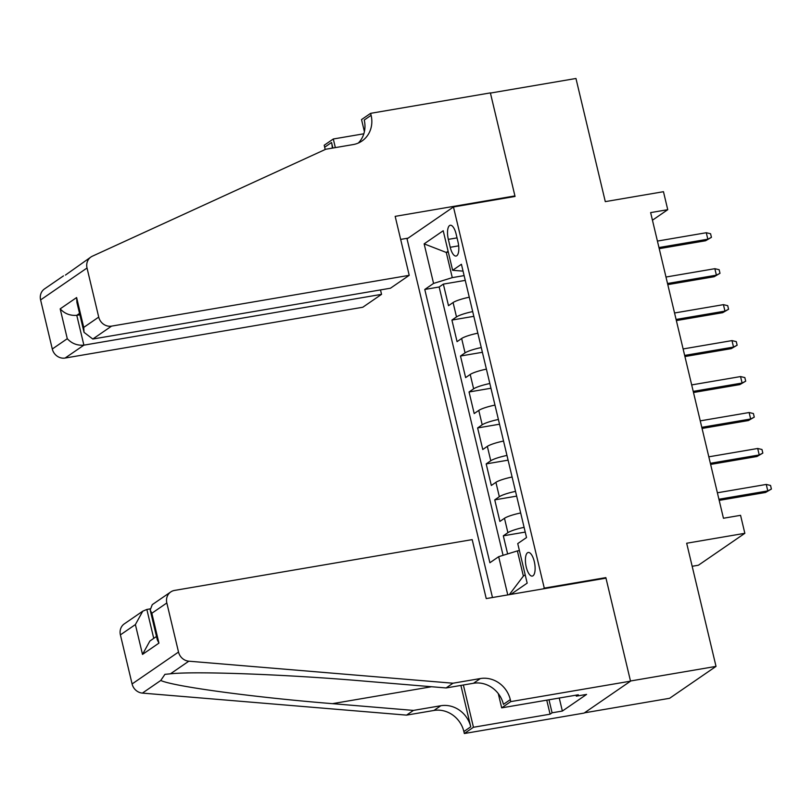 <?xml version="1.0" encoding="UTF-8"?>
<svg xmlns="http://www.w3.org/2000/svg" width="812" height="812" viewBox="0 0 812 812"><rect width="100%" height="100%" fill="white"/><g stroke="black" fill="none" stroke-linecap="round" stroke-linejoin="round"><path stroke-width="1.22" d="M534.276 561.518A11.977 4.486 -99.7 0 0 528.247 552.464A11.977 4.486 -99.7 0 0 526.247 567.03A11.977 4.486 -99.7 0 0 532.276 576.084A11.977 4.486 -99.7 0 0 534.276 561.518M692.169 566.289L698.411 565.223L744.848 533.311L740.564 515.326L723.451 518.249L650.635 212.602L667.748 209.689L663.465 191.703L605.295 201.63L575.962 78.48L490.428 93.075L515.052 196.453L453.461 206.969L544.273 588.121L543.187 588.873M584.457 712.834L669.596 698.3L716.022 666.388L630.488 680.994L605.853 577.616L544.273 588.121M453.461 206.969L407.035 238.88L492.478 597.52M469.275 297.222A14.971 2.375 166.6 0 0 453.076 302.541L448.498 305.688L443.352 284.109L465.256 280.373M472.696 311.605A14.971 2.375 166.6 0 0 456.496 316.924L451.919 320.07L473.822 316.335M451.919 320.07L457.065 341.649L461.642 338.492A14.971 2.375 166.6 0 1 477.842 333.184M486.408 369.135A14.971 2.375 166.6 0 0 470.209 374.454L465.631 377.6L460.485 356.032L482.389 352.286M494.975 405.097A14.971 2.375 166.6 0 0 478.775 410.415L474.198 413.562L469.052 391.983L490.955 388.248M503.541 441.058A14.971 2.375 166.6 0 0 487.342 446.367L482.764 449.523L477.618 427.944L499.522 424.209M512.108 477.009A14.971 2.375 166.6 0 0 495.909 482.328L491.321 485.474L486.185 463.906L508.089 460.16M520.675 512.971A14.971 2.375 166.6 0 0 504.475 518.289L499.887 521.436L494.752 499.857L516.655 496.122M448.336 239.367L450.224 247.284A11.601 4.344 -99.7 0 0 456.06 256.044A11.601 4.344 -99.7 0 0 457.998 241.935L456.111 234.018A11.601 4.344 -99.7 0 0 450.274 225.259A11.601 4.344 -99.7 0 0 448.336 239.367L457.034 237.886M510.789 594.404L527.171 583.138L517.741 543.583L526.531 537.554L461.419 264.265L452.639 270.305L463.053 271.117M507.774 594.912L498.669 556.697L489.89 562.736L424.777 289.458L433.567 283.418L424.138 243.864L443.21 230.75L452.639 270.305M443.352 284.109L439.15 287.001L503.075 555.337M524.095 527.353A14.971 2.375 -13.4 0 0 507.896 532.672L503.318 535.818L507.632 553.926M494.752 499.857L499.329 496.711A14.971 2.375 -13.4 0 1 515.529 491.392M486.185 463.906L490.763 460.749A14.971 2.375 -13.4 0 1 506.962 455.441M477.618 427.944L482.196 424.798A14.971 2.375 -13.4 0 1 498.395 419.479M469.052 391.983L473.629 388.836A14.971 2.375 -13.4 0 1 489.829 383.518M460.485 356.032L465.063 352.875A14.971 2.375 -13.4 0 1 481.262 347.566M448.305 252.116L446.275 252.461L452.274 277.633L433.567 283.418M464.119 275.603L452.274 277.633M744.848 533.311L686.678 543.238L716.022 666.388M652.452 220.204L667.748 209.689M448.092 251.212L446.275 252.461L424.138 243.864M519.406 550.566L517.376 550.912L523.375 576.084L525.191 574.835M439.15 287.001L424.777 289.458M503.318 535.818L525.222 532.083M498.669 556.697L517.376 550.912M509.307 594.658L523.375 576.084M605.853 577.616L604.767 578.357M659.232 248.665L705.577 240.758L707.831 239.205L658.968 247.548M706.288 232.729L710.581 233.754L711.434 237.348L707.831 239.205L706.288 232.729L657.426 241.073M711.434 237.348L705.577 240.758M409.218 275.329L111.559 326.13L92.801 339.03L390.46 288.219L409.218 275.329L395.17 216.357L514.92 195.915L490.377 92.893L370.627 113.335L361.533 119.587L364.405 131.635M65.437 275.085L90.934 257.008A11.226 10.262 55.5 0 1 92.345 256.206L325.774 149.246L353.149 144.577A26.207 23.944 55.5 0 0 362 140.994A26.207 23.944 55.5 0 0 371.104 115.314L370.627 113.335M380.503 289.925L381.549 294.35L362.791 307.24L65.122 358.041A11.226 10.262 -124.5 0 1 52.293 349.008L67.284 338.705L60.179 308.854L76.612 297.557L83.727 327.409L98.719 317.096L87.026 268.011L40.6 299.922A11.226 10.262 -124.5 0 1 44.508 288.92L63.468 275.887M52.293 349.008L40.6 299.922M325.125 149.55A26.207 23.944 55.5 0 0 324.668 147.226L324.201 145.246L333.296 138.994L335.346 147.611M363.837 133.787L333.296 138.994M513.834 196.666L514.92 195.915M408.121 238.129L400.661 239.408M381.549 294.35L83.89 345.151L65.122 358.041M332.27 148.139A26.207 23.944 55.5 0 0 331.54 142.506L332.859 148.038M90.934 257.008A11.226 10.262 55.5 0 0 87.026 268.011M98.719 317.096A11.226 10.262 55.5 0 0 111.559 326.13M358.336 143.034A26.207 23.944 55.5 0 0 364.233 120.034L371.104 115.314M79.86 314.782L76.775 315.31L83.89 345.151C77.292 345.689 71.76 343.537 67.284 338.705M60.179 308.854C64.656 313.696 70.187 315.838 76.775 315.31L79.535 313.412M76.612 297.557L76.927 302.5L84.042 332.352L92.801 339.03M83.727 327.409L84.042 332.352M150.037 608.898L146.85 609.447L153.742 638.364M452.984 683.217L446.113 687.947L365.116 681.187C288.027 674.498 196.108 671.016 170.459 673.808L164.927 674.336L160.756 680.476C173.606 686.485 254.674 697.427 332.433 703.659L413.43 710.409L440.804 705.74A26.207 23.944 -124.5 0 1 470.747 726.821L463.875 731.541L464.352 733.52L584.102 713.078L630.528 681.166L605.985 578.154L486.236 598.586L472.188 539.615L174.519 590.425A11.226 10.262 55.5 0 0 170.733 591.958A11.226 10.262 55.5 0 0 166.825 602.961L178.518 652.046A11.226 10.262 55.5 0 0 188.82 661.191L452.984 683.217L480.359 678.548A26.207 23.944 -124.5 0 1 510.301 699.629L510.778 701.609L630.528 681.166M413.43 710.409L406.558 715.128L433.933 710.459A26.207 23.944 -124.5 0 1 463.875 731.541M510.301 699.629L503.44 704.359A26.207 23.944 -124.5 0 0 473.487 683.268L446.113 687.947M166.825 602.961L151.834 613.273L158.939 643.114L142.506 654.411L135.391 624.57L120.399 634.872L132.092 683.958L178.518 652.046M160.756 680.476L142.394 693.103L406.558 715.128M510.778 701.609L501.684 707.861L578.317 694.778L576.307 696.158L576.073 695.163M559.255 698.036L562.361 711.058L586.579 694.412L576.307 696.158M562.361 711.058L552.089 712.804L550.089 714.184L473.447 727.268L464.352 733.52M501.684 707.861L498.284 693.6M460.881 685.419L470.747 726.821M463.378 685.003L473.447 727.268M142.394 693.103A11.226 10.262 -124.5 0 1 132.092 683.958M120.399 634.872A11.226 10.262 -124.5 0 1 124.297 623.87L142.76 611.182L146.85 609.447M550.089 714.184L546.75 700.167M548.993 699.792L552.089 712.804M151.834 613.273L150.19 610.025L152.27 604.646L170.733 591.958M158.939 643.114L157.305 639.876L150.19 610.025M142.506 654.411L149.875 641.023L156.493 636.476M135.391 624.57L142.76 611.182M667.799 284.626L714.144 276.719L716.397 275.166L667.535 283.5M714.854 268.691L719.148 269.716L720 273.309L716.397 275.166L714.854 268.691L665.992 277.034M720 273.309L714.144 276.719M676.366 320.578L722.71 312.671L724.964 311.118L676.091 319.461M723.421 304.652L727.714 305.667L728.567 309.27L724.964 311.118L723.421 304.652L674.559 312.985M728.567 309.27L722.71 312.671M684.932 356.539L731.277 348.632L733.53 347.079L684.658 355.423M731.988 340.604L736.281 341.629L737.134 345.222L733.53 347.079L731.988 340.604L683.125 348.947M737.134 345.222L731.277 348.632M693.499 392.5L739.844 384.594L742.097 383.041L693.225 391.374M740.554 376.565L744.848 377.59L745.7 381.183L742.097 383.041L740.554 376.565L691.692 384.908M745.7 381.183L739.844 384.594M702.065 428.452L748.4 420.545L750.664 418.992L701.791 427.335M749.121 412.526L753.414 413.541L754.267 417.145L750.664 418.992L749.121 412.526L700.259 420.86M754.267 417.145L748.4 420.545M710.632 464.413L756.967 456.506L759.23 454.953L710.358 463.297M757.687 448.478L761.981 449.503L762.833 453.096L759.23 454.953L757.687 448.478L708.815 456.821M762.833 453.096L756.967 456.506M719.199 500.375L765.533 492.468L767.797 490.915L718.924 499.248M766.254 484.439L770.547 485.464L771.4 489.057L767.797 490.915L766.254 484.439L717.382 492.782M771.4 489.057L765.533 492.468M456.496 316.924L453.076 302.541M507.896 532.672L504.475 518.289M499.329 496.711L495.909 482.328M490.763 460.749L487.342 446.367M482.196 424.798L478.775 410.415M473.629 388.836L470.209 374.454M465.063 352.875L461.642 338.492M458.668 245.843L450.224 247.284M331.54 142.506L324.668 147.226M440.804 705.74L433.933 710.459M473.487 683.268L480.359 678.548M188.82 661.191L170.459 673.808M332.433 703.659L431.588 686.729"/></g></svg>
